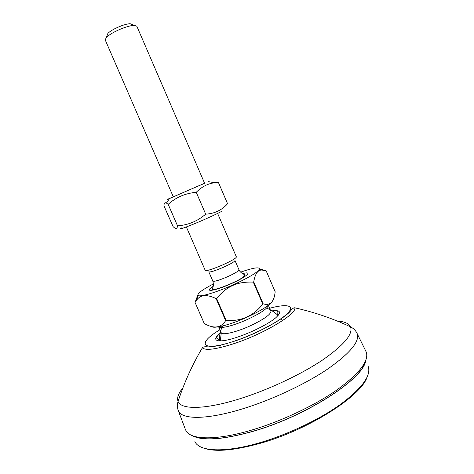 <?xml version="1.0" encoding="UTF-8"?>
<svg xmlns="http://www.w3.org/2000/svg" width="474" height="474" viewBox="0 0 474 474"><rect width="100%" height="100%" fill="white"/><g stroke="black" fill="none" stroke-linecap="round" stroke-linejoin="round"><path stroke-width="0.71" d="M136.826 26.206L134.213 25.359C130.901 25.495 126.368 26.734 120.609 29.068C113.938 31.912 109.192 34.697 106.372 37.41L105.204 39.893L173.312 196.846L204.62 183.296L136.826 26.206M107.094 35.52L107.936 33.322C110.193 31.13 113.979 28.902 119.288 26.639C123.874 24.778 127.5 23.801 130.16 23.7L132.347 24.595M217.619 213.43L236.402 256.944C236.082 258.247 231.502 260.907 222.656 264.93C212.559 269.238 206.753 271.075 205.242 270.429L186.371 226.951M268.337 305.297L270.938 311.394C270.506 314.712 263.491 319.583 249.881 325.994C236.253 332.185 222.567 335.379 221.287 332.872L218.627 326.811M238.991 269.801L234.974 260.499C234.713 261.624 230.874 263.876 223.45 267.253C214.977 270.867 210.095 272.39 208.803 271.821L212.838 281.118C214.177 281.799 219.083 280.335 227.55 276.727C234.962 273.338 238.772 271.027 238.991 269.801C238.819 270.458 241.817 273.539 243.061 273.859L245.058 274.991C244.021 277.083 239.334 279.956 230.998 283.612C220.06 288.334 212.642 290.444 212.459 289.099C212.038 287.517 214.355 287.511 212.838 281.118M216.582 298.46L226.139 320.477C241.207 321.479 253.418 316.016 262.774 304.077L253.306 282.119C245.129 281.799 238.315 282.901 232.876 285.419C227.372 287.765 221.939 292.114 216.582 298.46L216.097 298.632C206.7 294.04 200.099 294.709 196.283 300.646L195.045 302.394L197.824 295.142M226.139 320.477L225.648 320.637L216.097 298.632M195.087 302.459L204.258 323.535C213.839 328.968 220.967 328.002 225.648 320.637M204.258 323.535L195.045 302.394M272.9 300.226C271.235 304.278 262.495 309.996 246.676 317.373C230.062 324.897 213.454 329.051 211.528 326.444M253.72 281.888L263.183 303.834C269.872 305.837 273.812 302.252 275.003 293.074L275.193 291.824L266.181 270.861L261.998 270.062C257.915 269.783 255.154 273.723 253.72 281.888L253.306 282.119M263.183 303.834L262.774 304.077M240.596 272.153C253.08 267.816 259.385 266.779 259.503 269.036C257.631 272.384 248.69 277.728 232.693 285.058C216.529 292.292 200.514 297.079 198.233 295.545C196.68 293.91 201.752 290.029 213.454 283.902M259.551 268.776L266.181 270.861M222.324 210.942C219.077 212.962 205.983 218.994 194.773 223.615C182.727 228.498 178.248 229.92 181.329 227.887M173.283 196.781L168.845 198.736C166.682 199.702 166.889 199.643 169.485 198.553L204.59 183.231M177.525 225.837C188.119 225.103 197.504 221.21 205.692 214.159C214.521 213.667 221.814 210.189 227.573 203.737L218.419 182.466L214.977 182.751C208.193 183.385 201.948 186.572 196.242 192.314C185.405 193.268 176.05 197.273 168.175 204.324L166.445 203.079C164.887 202.185 164.045 203.091 163.939 205.799L173.093 226.608C175.747 229.25 177.229 228.989 177.525 225.837L168.175 204.324M205.692 214.159L196.242 192.314M185.275 429.136L186.075 430.878C190.945 439.902 216.345 440.636 251.753 430.054C280.78 421.463 313.64 406.011 335.942 390.617C358.415 374.419 368.6 361.828 366.485 352.828L365.75 351.015M365.146 361.863C361.472 380.101 305.025 416.462 253.134 431.221C224.161 439.345 204.312 440.974 193.588 436.104M365.75 360.453C364.133 378.335 306.583 416.142 253.069 431.34C222.638 439.819 202.327 441.229 192.148 435.576M268.29 305.333C267.537 308.586 260.481 313.344 247.12 319.6C233.712 325.679 220.232 329.003 218.686 326.799M242.599 273.622C253.335 270.707 246.687 276.905 231.116 283.736C214.438 291.249 202.842 292.689 213.152 286.367M270.79 311.003C280.513 309.641 282.101 311.963 275.554 317.965C268.651 323.736 252.861 331.812 238.955 336.605C217.767 344.053 209.241 341.179 221.103 332.505M269.617 308.272C286.403 303.65 295.355 305.25 287.925 313C280.703 320.679 256.908 333.418 235.862 340.616C201.948 352.46 195.495 344.16 219.918 329.78M294.834 307.839C296.795 313.889 264.848 333.311 235.335 343.188C216.79 349.279 205.787 350.831 202.333 347.857C202.742 347.045 204.17 346.684 206.611 346.767C211.605 347.412 221.322 345.41 235.768 340.759C259.728 332.659 285.84 317.568 290.793 310.571C292.594 308.444 293.945 307.531 294.834 307.839C314.025 312.093 332.588 318.427 350.517 326.853C348.84 323.428 344.444 321.502 337.322 321.064M182.875 387.916C178.343 393.384 176.743 397.899 178.076 401.454C180.955 409.826 205.177 409.726 240.211 398.64C268.397 389.8 300.552 374.709 322.107 360.335C343.828 345.25 353.302 334.093 350.517 326.853C353.456 328.304 355.654 330.485 357.118 333.406C360.062 341.233 350.316 353.071 327.878 368.92C305.588 384.017 272.236 399.706 242.972 408.724C206.694 420 181.56 419.697 178.331 410.751L177.94 409.554M356.472 332.233L366.094 351.714M194.909 441.578C199.05 451.473 224.095 453.114 259.136 442.9C287.505 434.717 319.452 419.508 340.717 404.221C362.112 388.117 371.284 375.574 368.245 366.598M107.936 33.322L106.372 37.41M130.16 23.7L134.213 25.359M221.287 332.872L220.315 340.948M220.582 345.025L220.748 346.139M198.233 295.545L196.283 300.646M259.503 269.036L261.998 270.062M169.485 198.553L166.445 203.079M208.477 181.678L214.977 182.751M277.657 316.039L277.894 311.631C277.195 310.618 274.843 310.434 270.826 311.08M221.139 332.582C217.679 335.343 216.197 337.186 216.701 338.11L220.078 340.954M282.427 320.685L280.975 318.706M278.12 315.53C274.393 311.91 270.044 309.261 265.084 307.585M222.519 326.005C220.339 330.769 219.296 335.752 219.385 340.948M219.746 345.202L220.197 347.614M202.333 347.857C192.296 364.761 184.208 382.625 178.076 401.454C177.122 404.589 177.211 407.687 178.331 410.751L185.535 429.823M367.018 377.345C360.939 396.258 308.266 429.989 259.936 443.403C233.682 450.614 214.906 452.172 203.601 448.072"/></g></svg>
